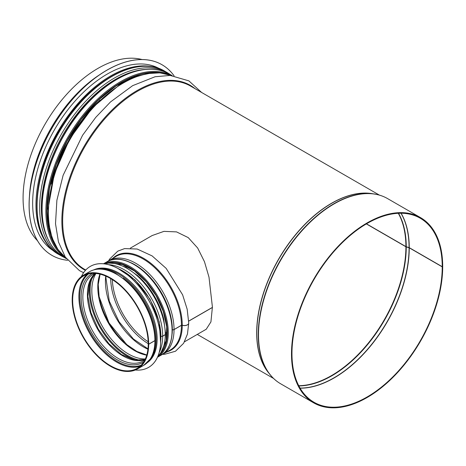 <?xml version="1.0" encoding="UTF-8"?>
<svg xmlns="http://www.w3.org/2000/svg" width="466" height="466" viewBox="0 0 466 466"><rect width="100%" height="100%" fill="white"/><g stroke="black" fill="none" stroke-linecap="round" stroke-linejoin="round"><path stroke-width="0.7" d="M366.474 223.837L405.909 246.607A1.334 0.775 -0.1 0 0 406.241 246.747L409.078 247.592A0.67 0.384 179.9 0 1 409.247 247.662L442.228 266.703L442.7 266.43A106.918 61.733 -60 0 0 420.553 217.634L387.572 198.592A106.918 61.733 -60 0 0 280.654 260.325A106.918 61.733 -60 0 0 280.654 383.786L313.635 402.828A106.918 61.733 -60 0 1 313.635 279.367A106.918 61.733 -60 0 1 420.553 217.634M366.346 223.913L405.909 246.759A1.334 0.769 0 0 0 406.241 246.898L409.078 247.743A0.67 0.384 180 0 1 409.247 247.813L442.228 266.855A106.254 61.343 -60 0 1 395.85 373.784A106.254 61.343 -60 0 1 313.968 402.245A106.254 61.343 -60 0 1 313.968 279.559A106.254 61.343 -60 0 1 420.221 218.21A106.254 61.343 -60 0 1 442.228 266.703M442.228 266.855L442.7 266.581A106.918 61.733 -60 0 1 396.03 374.181A106.918 61.733 -60 0 1 313.635 402.828M37.484 240.701A105.852 61.116 -60 0 1 44.998 124.271A105.852 61.116 -60 0 1 142.078 59.543M184.495 341.794L206.228 329.246L210.923 321.901L212.374 307.409M188.695 321.074L212.444 307.368L208.995 277.165L204.469 261.7L197.66 248.011L188.229 237.602L176.532 231.887L163.939 231.369L152.137 235.551L130.404 248.104M212.444 307.443L188.701 321.15M155.3 340.075A1.334 0.775 -179.9 0 1 155.306 340.11A1.334 0.775 -179.9 0 1 154.916 340.658L148.689 344.252L148.281 343.937M165.663 334.093A1.334 0.775 -179.9 0 1 165.663 334.128A1.334 0.775 -179.9 0 1 165.273 334.675L162.675 336.172A1.334 0.775 -179.9 0 1 161.108 336.306M167.014 332.305L165.657 333.091M188.73 323.06A4.34 2.511 -179.9 0 1 188.73 323.101A4.34 2.511 -179.9 0 1 182.253 325.274A0.67 0.384 0.1 0 0 181.449 325.338L174.039 329.613A1.334 0.775 -179.9 0 1 172.327 329.701L172.315 329.695A0.67 0.384 0.1 0 0 172.269 329.678M108.729 260.616L109.656 259.038L117.799 251.139L124.614 248.594L137.179 249.03L152.091 255.892L166.17 268.393L182.608 294.803L187.163 309.197L188.73 323.02A4.34 2.505 180 0 1 182.253 325.198A0.67 0.384 0 0 0 181.449 325.262L174.039 329.538A1.334 0.769 180 0 1 172.327 329.625L172.315 329.619A0.67 0.384 0 0 0 172.269 329.602M167.014 332.229L165.657 333.015M104.262 263.849L109.003 263.057L116.092 263.651L125.779 267.228L138.047 275.907L149.132 288.291L157.98 303.127L163.688 318.913L165.663 334.052A1.334 0.769 180 0 1 165.273 334.6L162.675 336.097A1.334 0.769 180 0 1 161.108 336.231M154.916 340.582A54.097 31.234 -120 0 0 131.301 286.141A54.097 31.234 -120 0 0 89.618 271.649C96.975 267.67 105.578 268.195 115.417 273.21L127.684 281.889C143.697 296.05 155.551 320.952 155.306 340.034A1.334 0.769 180 0 1 154.916 340.582L148.689 344.176L148.217 343.902A53.427 30.843 -120 0 0 124.894 290.137A53.427 30.843 -120 0 0 83.729 275.82A53.427 30.843 -120 0 0 83.729 337.512A53.427 30.843 -120 0 0 137.15 368.361A53.427 30.843 -120 0 0 148.217 343.978M148.689 344.176A54.097 31.234 -120 0 0 125.074 289.736A54.097 31.234 -120 0 0 83.391 275.243A54.097 31.234 -120 0 0 83.391 337.704A54.097 31.234 -120 0 0 137.487 368.938A54.097 31.234 -120 0 0 148.689 344.252M93.765 269.872A53.625 30.96 60 0 1 146.027 301.543A53.625 30.96 60 0 1 147.326 362.641M81.387 276.588A58.302 33.663 60 0 1 90.276 266.412A58.302 33.663 60 0 1 148.578 300.069A58.302 33.663 60 0 1 148.578 367.394A58.302 33.663 60 0 1 135.321 370.004M90.322 266.383L90.276 266.412A58.302 33.663 60 0 1 90.322 266.383A58.302 33.663 60 0 1 148.625 300.046A58.302 33.663 60 0 1 148.625 367.365A58.302 33.663 60 0 1 148.602 367.377M161.964 64.716A110.058 63.545 120 0 0 161.941 64.698A110.058 63.545 120 0 0 106.912 70.15A110.058 63.545 120 0 0 35.014 167.137A110.058 63.545 120 0 0 51.883 255.327A110.058 63.545 120 0 0 51.907 255.339M174.086 75.818A110.058 63.545 120 0 0 161.987 64.727A110.058 63.545 120 0 0 106.959 70.18A110.058 63.545 120 0 0 35.061 167.166A110.058 63.545 120 0 0 51.93 255.356A110.058 63.545 120 0 0 67.587 260.284M159.564 68.729A105.386 60.842 120 0 0 107.168 74.117A105.386 60.842 120 0 0 38.404 166.712A105.386 60.842 120 0 0 54.184 251.256M405.909 246.759A105.182 60.726 -60 0 1 298.747 385.714M398.29 213.294A105.182 60.726 -60 0 1 405.909 246.607M406.241 246.898A105.246 60.766 -60 0 1 298.863 385.941M398.547 213.282A105.246 60.766 -60 0 1 406.241 246.747M409.078 247.743A106.219 61.326 -60 0 1 300.04 388.067M400.976 213.236A106.219 61.326 -60 0 1 409.078 247.592M409.247 247.813A106.254 61.343 -60 0 1 300.104 388.184M401.104 213.236A106.254 61.343 -60 0 1 409.247 247.662M274.952 379.703A106.854 61.693 -60 0 1 269.692 374.181A106.854 61.693 -60 0 1 280.398 260.174A106.854 61.693 -60 0 1 373.779 193.903A106.854 61.693 -60 0 1 381.188 195.697M280.654 383.786C276.466 381.363 272.814 378.159 269.692 374.181L268.125 372.183A105.881 61.133 -60 0 1 278.732 259.213A105.881 61.133 -60 0 1 371.262 193.547L373.779 193.903C378.782 194.613 383.384 196.18 387.572 198.592M269.016 373.318A105.852 61.116 -60 0 1 278.604 259.143A105.852 61.116 -60 0 1 372.689 193.745M85.738 270.012L84.585 269.354A105.852 61.116 -60 0 1 84.585 147.122A105.852 61.116 -60 0 1 190.437 86.012L379.406 195.114M85.424 270.35A106.341 61.396 -60 0 1 85.709 143.633A106.341 61.396 -60 0 1 195.079 88.691M66.044 258.205A105.852 61.116 -60 0 1 70.349 138.903A105.852 61.116 -60 0 1 171.511 75.527M51.505 184.134A104.18 60.149 -60 0 1 100.103 99.963M47.363 237.905A104.734 60.469 -60 0 1 63.073 134.703A104.734 60.469 -60 0 1 144.588 69.498M47.555 238.347A104.745 60.475 -60 0 1 63.067 134.697A104.745 60.475 -60 0 1 145.072 69.446M64.343 257.512L61.582 256.073A105.852 61.116 -60 0 1 61.582 133.847A105.852 61.116 -60 0 1 167.434 72.731L164.836 71.234A105.852 61.116 -60 0 0 58.984 132.344A105.852 61.116 -60 0 0 58.99 254.57C27.296 238.097 30.284 172.834 63.865 123.344C92.111 79.063 138.286 54.726 164.836 71.234M29.451 196.046A105.852 61.116 -60 0 1 99.386 74.915M87.02 274.34A53.427 30.843 -120 0 0 89.95 333.918A53.427 30.843 -120 0 0 140.08 366.247M88.54 273.903A52.874 30.529 -120 0 0 90.689 333.493A52.874 30.529 -120 0 0 141.221 365.152M92.542 273.338A51.19 29.556 -120 0 0 91.744 332.887A51.19 29.556 -120 0 0 143.709 361.966M94.895 273.356L93.223 274.194A50.089 28.915 -120 0 0 93.223 332.031A50.089 28.915 -120 0 0 143.312 360.946L144.868 359.921M95.221 273.379A50.089 28.915 -120 0 0 97.778 329.398A50.089 28.915 -120 0 0 145.019 359.624M90.754 279.373A53.427 30.843 -120 0 0 100.312 327.936A53.427 30.843 -120 0 0 137.587 360.498M92.897 275.889A52.874 30.529 -120 0 0 101.052 327.511A52.874 30.529 -120 0 0 141.681 360.381M92.932 275.843A52.862 30.517 -120 0 0 101.058 327.505A52.862 30.517 -120 0 0 141.74 360.375M95.967 273.437A51.755 29.882 -120 0 0 102.543 326.649A51.755 29.882 -120 0 0 145.334 358.948M99.934 274.125A51.755 29.882 -120 0 0 108.514 323.2A51.755 29.882 -120 0 0 146.726 355.168M99.794 299.923A53.427 30.843 -120 0 0 124.329 342.411M105.718 276.082A53.427 30.843 -120 0 0 147.92 349.185M110.658 278.592A54.406 31.414 -120 0 0 148.217 343.652M112.294 279.588A53.427 30.843 -120 0 0 148.171 341.735M182.253 325.198A54.586 31.513 -120 0 0 156.005 267.816A54.586 31.513 -120 0 0 112.958 258.17M167.055 351.865A54.586 31.513 -120 0 0 182.253 325.274M181.449 325.262A54.097 31.234 -120 0 0 157.834 270.822A54.097 31.234 -120 0 0 116.151 256.329L106.865 261.845M160.822 355.308L170.247 350.024A54.097 31.234 -120 0 0 181.449 325.338M174.039 329.538A54.097 31.234 -120 0 0 150.425 275.097A54.097 31.234 -120 0 0 108.741 260.605M162.838 354.3A54.097 31.234 -120 0 0 174.039 329.613M172.327 329.625A52.99 30.593 -120 0 0 131.167 262.807M172.146 333.784A52.99 30.593 -120 0 0 172.327 329.701M172.315 329.619A52.978 30.587 -120 0 0 131.814 263.127M172.193 333.062A52.978 30.587 -120 0 0 172.315 329.695M163.881 319.688A52.425 30.267 -120 0 0 139.351 277.119M165.273 334.6A54.097 31.234 -120 0 0 144.274 283.054A54.097 31.234 -120 0 0 104.332 263.855M157.817 356.496A54.097 31.234 -120 0 0 165.273 334.675M162.675 336.097A54.097 31.234 -120 0 0 108.537 264.665M159.221 352.447A54.097 31.234 -120 0 0 162.675 336.172M155.306 340.11C155.283 347.619 153.681 353.851 150.501 358.808L143.709 365.344A54.097 31.234 -120 0 0 154.916 340.658M106.941 261.805A53.963 31.152 60 0 1 160.898 292.957A53.963 31.152 60 0 1 160.898 355.267C174.989 347.741 175.973 321.033 163.543 297.238C150.215 269.878 122.243 252.042 106.941 261.805L103.528 263.773A53.963 31.152 -120 0 1 157.124 295.135A53.963 31.152 -120 0 1 157.496 357.224M160.042 354.003A53.095 30.651 -120 0 0 156.215 295.66A53.095 30.651 -120 0 0 107.599 263.179M106.219 263.389A53.293 30.768 60 0 1 156.314 295.601A53.293 30.768 60 0 1 159.168 355.098M42.097 208.914A105.718 61.034 -60 0 1 88.243 102.52A105.718 61.034 -60 0 1 169.711 74.199C150.786 62.887 121.445 71.141 95.92 94.633C64.605 122.476 41.392 171.436 41.899 208.64C42.179 232.202 49.542 248.425 63.993 257.308A105.718 61.034 -60 0 1 42.097 208.914M172.006 75.574A105.718 61.034 120 0 0 91.068 105.718A105.718 61.034 120 0 0 45.878 211.092A105.718 61.034 120 0 0 66.329 258.613M159.902 72.853A104.85 60.533 120 0 0 84.911 114.386A104.85 60.533 120 0 0 46.961 211.011A104.85 60.533 120 0 0 57.93 249.485M60.044 252.31A105.048 60.65 -60 0 1 46.821 211.092A105.048 60.65 -60 0 1 86.641 112.12A105.048 60.65 -60 0 1 163.409 73.278M123.205 278.179A52.961 30.575 60 0 1 154.852 332.974M95.181 269.505A53.625 30.96 60 0 1 145.083 302.09A53.625 30.96 60 0 1 148.345 361.599M118.952 268.975A53.625 30.96 60 0 1 160.694 341.275M153.693 67.022A105.386 60.842 120 0 0 110.477 76.028A105.386 60.842 120 0 0 44.247 160.875A105.386 60.842 120 0 0 49.769 247.021M273.554 378.45L197.281 334.413M201.621 92.466L188.864 80.863L170.119 75.428L155.085 76.744L132.659 85.651L110.5 101.943L95.74 117.391L82.569 135.28L63.126 175.292L56.881 200.281L55.512 223.75L58.477 242.011L65.327 257.15L79.459 270.635L83.583 272.686M66.061 258.228L57.947 249.514L52.145 238.056L48.831 224.268L48.097 208.634L54.295 173.94L69.853 138.629L92.652 107.495L119.605 84.771L133.515 77.589L147.11 73.564L159.937 72.859L171.54 75.527M170.061 74.403L167.434 72.731M61.582 256.073L58.99 254.57M95.245 273.379L89.42 282.687L87.858 296.382L90.928 312.593L98.268 329.118L108.904 343.739L121.416 354.504L134.051 359.997L145.025 359.606M100.126 274.171L98.233 284.505L99.141 296.743L109.003 322.921L126.74 344.549L136.888 351.457L146.784 354.981M106.032 276.221L105.91 277.724L109.294 301.153L119.092 321.802L133.393 338.98L147.961 348.842M188.73 323.101L187.454 334.07L183.621 343.285L175.496 351.236L164.585 354.3L162.82 354.311M165.663 334.128L164.446 344.438L160.863 352.826L157.788 356.56M89.618 271.649L83.391 275.243M143.709 365.344L137.487 368.938M157.491 357.236L160.898 355.267M111.129 263.028L122.36 264.519L134.499 270.996L146.178 281.784L156.11 295.724L163.211 311.294L166.717 326.806L166.257 340.553L161.929 351.026M172.105 75.579L169.711 74.199M66.388 258.688L63.993 257.308M151.724 72.935L134.255 76.628L115.9 86.024L97.831 100.557L81.183 119.319L67.017 141.128L56.217 164.62L49.454 188.322L47.159 210.737L48.866 227.961L53.905 242.367M117.444 268.16L135.041 279.932L150.046 299.219L159.25 321.86L160.648 342.993"/></g></svg>
